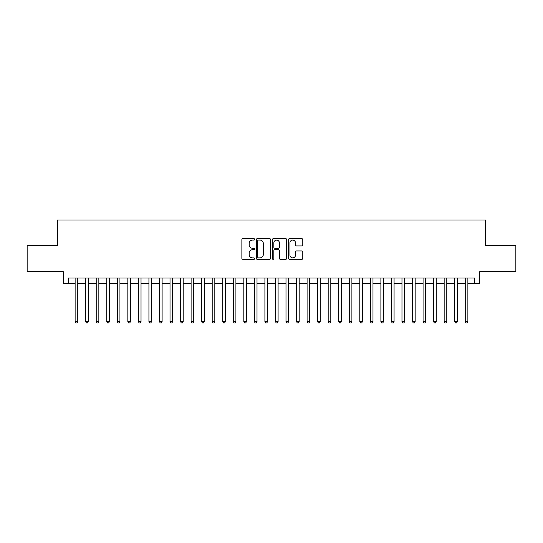 <?xml version="1.0" encoding="UTF-8"?>
<svg xmlns="http://www.w3.org/2000/svg" width="543" height="543" viewBox="0 0 543 543"><rect width="100%" height="100%" fill="white"/><g stroke="black" fill="none" stroke-linecap="round" stroke-linejoin="round"><path stroke-width="0.81" d="M254.633 239.361A0.726 0.726 0 0 0 253.907 238.642L242.911 238.642A1.032 1.032 0 0 0 241.873 239.673L241.873 258.305A1.032 1.032 0 0 0 242.911 259.337L253.907 259.337A0.726 0.726 0 0 0 254.633 258.617A0.726 0.726 0 0 0 253.907 257.891L252.481 257.891A3.312 3.312 0 0 1 249.169 254.579L249.169 253.024A3.312 3.312 0 0 1 252.481 249.712L253.907 249.712A0.726 0.726 0 0 0 254.633 248.986A0.726 0.726 0 0 0 253.907 248.266L252.481 248.266A3.312 3.312 0 0 1 249.169 244.954L249.169 243.4A3.312 3.312 0 0 1 252.481 240.087L253.907 240.087A0.726 0.726 0 0 0 254.633 239.361M301.745 245.938A1.032 1.032 0 0 0 302.784 244.9L302.784 239.673A1.032 1.032 0 0 0 301.745 238.642L289.534 238.642A1.032 1.032 0 0 0 288.496 239.673L288.496 258.305A1.032 1.032 0 0 0 289.534 259.337L301.745 259.337A1.032 1.032 0 0 0 302.784 258.305L302.784 251.993A1.032 1.032 0 0 0 301.745 250.954L296.519 250.954A1.032 1.032 0 0 0 295.487 251.993L295.487 255.122A2.769 2.769 0 0 1 292.718 257.891A2.769 2.769 0 0 1 289.948 255.122L289.948 242.857A2.769 2.769 0 0 1 292.718 240.087A2.769 2.769 0 0 1 295.487 242.857L295.487 244.9A1.032 1.032 0 0 0 296.519 245.938L301.745 245.938M68.533 283.256L68.533 277.982L474.467 277.982L474.467 283.256L479.74 283.256L479.74 271.656L515.85 271.656L515.85 245.3L485.537 245.3L485.537 219.996L57.463 219.996L57.463 245.3L27.15 245.3L27.15 271.656L63.259 271.656L63.259 283.256L75.124 283.256M270.597 239.673A1.032 1.032 0 0 0 269.559 238.642L257.348 238.642A1.032 1.032 0 0 0 256.31 239.673L256.31 258.305A1.032 1.032 0 0 0 257.348 259.337L269.559 259.337A1.032 1.032 0 0 0 270.597 258.305L270.597 239.673M273.441 238.642L285.652 238.642A1.032 1.032 0 0 1 286.69 239.673L286.69 258.305A1.032 1.032 0 0 1 285.652 259.337L280.426 259.337A1.032 1.032 0 0 1 279.394 258.305L279.394 250.751A1.032 1.032 0 0 0 278.355 249.712L274.887 249.712A1.032 1.032 0 0 0 273.855 250.751L273.855 258.617A0.726 0.726 0 0 1 273.129 259.337A0.726 0.726 0 0 1 272.403 258.617L272.403 239.673A1.032 1.032 0 0 1 273.441 238.642M77.758 283.256L85.665 283.256M88.305 283.256L96.213 283.256M98.846 283.256L106.754 283.256M109.394 283.256L117.302 283.256M119.935 283.256L127.843 283.256M130.476 283.256L138.384 283.256M141.024 283.256L148.931 283.256M151.565 283.256L159.472 283.256M162.106 283.256L170.02 283.256M172.654 283.256L180.561 283.256M183.195 283.256L191.102 283.256M193.742 283.256L201.65 283.256M204.283 283.256L212.191 283.256M214.824 283.256L222.739 283.256M225.372 283.256L233.28 283.256M235.913 283.256L243.821 283.256M246.461 283.256L254.368 283.256M257.002 283.256L264.909 283.256M267.543 283.256L275.457 283.256M278.091 283.256L285.998 283.256M288.632 283.256L296.539 283.256M299.179 283.256L307.087 283.256M309.72 283.256L317.628 283.256M320.261 283.256L328.176 283.256M330.809 283.256L338.717 283.256M341.35 283.256L349.258 283.256M351.898 283.256L359.805 283.256M362.439 283.256L370.346 283.256M372.98 283.256L380.894 283.256M383.528 283.256L391.435 283.256M394.069 283.256L401.976 283.256M404.616 283.256L412.524 283.256M415.157 283.256L423.065 283.256M425.698 283.256L433.606 283.256M436.246 283.256L444.154 283.256M446.787 283.256L454.695 283.256M457.335 283.256L465.242 283.256M467.876 283.256L474.467 283.256M258.488 240.087A0.726 0.726 0 0 0 257.762 240.814L257.762 257.165A0.726 0.726 0 0 0 258.488 257.891L259.988 257.891A3.312 3.312 0 0 0 263.301 254.579L263.301 243.4A3.312 3.312 0 0 0 259.988 240.087L258.488 240.087M279.394 242.911A2.769 2.769 0 0 0 276.625 240.142A2.769 2.769 0 0 0 273.855 242.911L273.855 247.228A1.032 1.032 0 0 0 274.887 248.266L278.355 248.266A1.032 1.032 0 0 0 279.394 247.228L279.394 242.911M77.758 277.982L77.758 321.632L75.124 321.632L75.124 277.982M77.758 321.632L76.97 323.004L75.911 323.004L75.124 321.632M88.305 277.982L88.305 321.632L85.665 321.632L85.665 277.982M88.305 321.632L87.511 323.004L86.459 323.004L85.665 321.632M98.846 277.982L98.846 321.632L96.213 321.632L96.213 277.982M98.846 321.632L98.059 323.004L97 323.004L96.213 321.632M109.394 277.982L109.394 321.632L106.754 321.632L106.754 277.982M109.394 321.632L108.6 323.004L107.548 323.004L106.754 321.632M119.935 277.982L119.935 321.632L117.302 321.632L117.302 277.982M119.935 321.632L119.141 323.004L118.089 323.004L117.302 321.632M130.476 277.982L130.476 321.632L127.843 321.632L127.843 277.982M130.476 321.632L129.689 323.004L128.63 323.004L127.843 321.632M141.024 277.982L141.024 321.632L138.384 321.632L138.384 277.982M141.024 321.632L140.23 323.004L139.178 323.004L138.384 321.632M151.565 277.982L151.565 321.632L148.931 321.632L148.931 277.982M151.565 321.632L150.778 323.004L149.719 323.004L148.931 321.632M162.106 277.982L162.106 321.632L159.472 321.632L159.472 277.982M162.106 321.632L161.319 323.004L160.266 323.004L159.472 321.632M172.654 277.982L172.654 321.632L170.02 321.632L170.02 277.982M172.654 321.632L171.859 323.004L170.807 323.004L170.02 321.632M183.195 277.982L183.195 321.632L180.561 321.632L180.561 277.982M183.195 321.632L182.407 323.004L181.348 323.004L180.561 321.632M193.742 277.982L193.742 321.632L191.102 321.632L191.102 277.982M193.742 321.632L192.948 323.004L191.896 323.004L191.102 321.632M204.283 277.982L204.283 321.632L201.65 321.632L201.65 277.982M204.283 321.632L203.496 323.004L202.437 323.004L201.65 321.632M214.824 277.982L214.824 321.632L212.191 321.632L212.191 277.982M214.824 321.632L214.037 323.004L212.985 323.004L212.191 321.632M225.372 277.982L225.372 321.632L222.739 321.632L222.739 277.982M225.372 321.632L224.578 323.004L223.526 323.004L222.739 321.632M235.913 277.982L235.913 321.632L233.28 321.632L233.28 277.982M235.913 321.632L235.126 323.004L234.067 323.004L233.28 321.632M246.461 277.982L246.461 321.632L243.821 321.632L243.821 277.982M246.461 321.632L245.667 323.004L244.615 323.004L243.821 321.632M257.002 277.982L257.002 321.632L254.368 321.632L254.368 277.982M257.002 321.632L256.215 323.004L255.156 323.004L254.368 321.632M267.543 277.982L267.543 321.632L264.909 321.632L264.909 277.982M267.543 321.632L266.756 323.004L265.703 323.004L264.909 321.632M278.091 277.982L278.091 321.632L275.457 321.632L275.457 277.982M278.091 321.632L277.297 323.004L276.244 323.004L275.457 321.632M288.632 277.982L288.632 321.632L285.998 321.632L285.998 277.982M288.632 321.632L287.844 323.004L286.785 323.004L285.998 321.632M299.179 277.982L299.179 321.632L296.539 321.632L296.539 277.982M299.179 321.632L298.385 323.004L297.333 323.004L296.539 321.632M309.72 277.982L309.72 321.632L307.087 321.632L307.087 277.982M309.72 321.632L308.933 323.004L307.874 323.004L307.087 321.632M320.261 277.982L320.261 321.632L317.628 321.632L317.628 277.982M320.261 321.632L319.474 323.004L318.422 323.004L317.628 321.632M330.809 277.982L330.809 321.632L328.176 321.632L328.176 277.982M330.809 321.632L330.015 323.004L328.963 323.004L328.176 321.632M341.35 277.982L341.35 321.632L338.717 321.632L338.717 277.982M341.35 321.632L340.563 323.004L339.504 323.004L338.717 321.632M351.898 277.982L351.898 321.632L349.258 321.632L349.258 277.982M351.898 321.632L351.104 323.004L350.052 323.004L349.258 321.632M362.439 277.982L362.439 321.632L359.805 321.632L359.805 277.982M362.439 321.632L361.652 323.004L360.593 323.004L359.805 321.632M372.98 277.982L372.98 321.632L370.346 321.632L370.346 277.982M372.98 321.632L372.193 323.004L371.14 323.004L370.346 321.632M383.528 277.982L383.528 321.632L380.894 321.632L380.894 277.982M383.528 321.632L382.734 323.004L381.681 323.004L380.894 321.632M394.069 277.982L394.069 321.632L391.435 321.632L391.435 277.982M394.069 321.632L393.281 323.004L392.222 323.004L391.435 321.632M404.616 277.982L404.616 321.632L401.976 321.632L401.976 277.982M404.616 321.632L403.822 323.004L402.77 323.004L401.976 321.632M415.157 277.982L415.157 321.632L412.524 321.632L412.524 277.982M415.157 321.632L414.37 323.004L413.311 323.004L412.524 321.632M425.698 277.982L425.698 321.632L423.065 321.632L423.065 277.982M425.698 321.632L424.911 323.004L423.859 323.004L423.065 321.632M436.246 277.982L436.246 321.632L433.606 321.632L433.606 277.982M436.246 321.632L435.452 323.004L434.4 323.004L433.606 321.632M446.787 277.982L446.787 321.632L444.154 321.632L444.154 277.982M446.787 321.632L446 323.004L444.941 323.004L444.154 321.632M457.335 277.982L457.335 321.632L454.695 321.632L454.695 277.982M457.335 321.632L456.541 323.004L455.489 323.004L454.695 321.632M467.876 277.982L467.876 321.632L465.242 321.632L465.242 277.982M467.876 321.632L467.089 323.004L466.03 323.004L465.242 321.632"/></g></svg>
